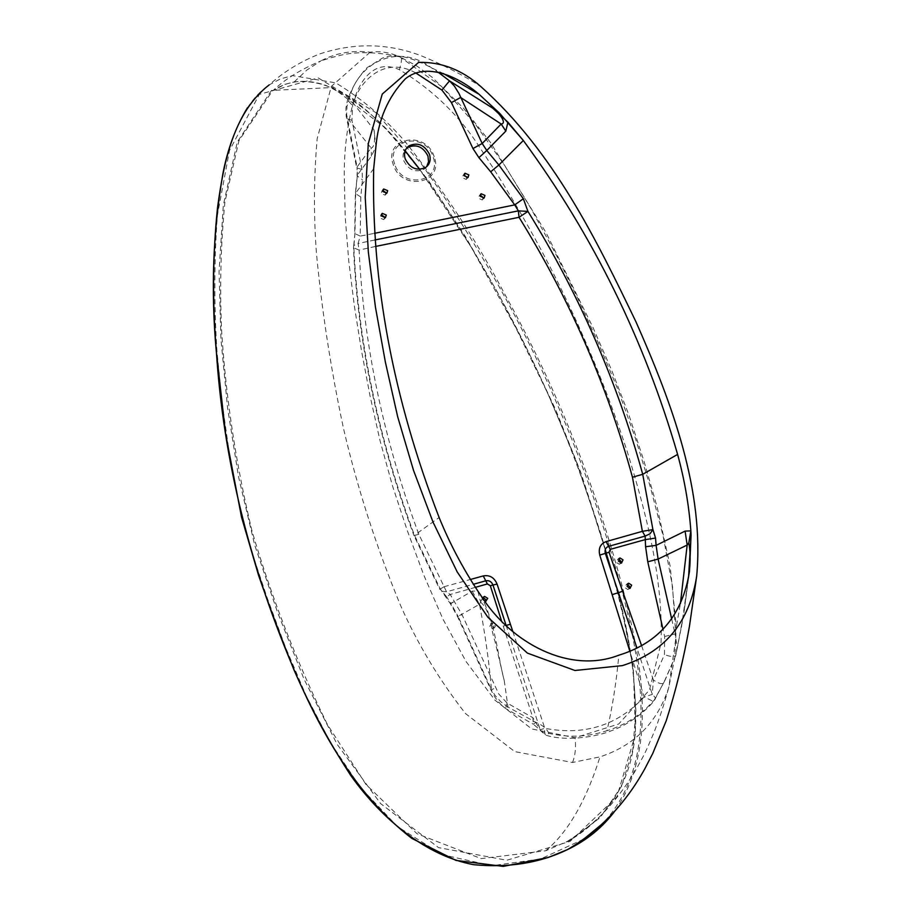 <?xml version="1.0" encoding="UTF-8"?>
<svg xmlns="http://www.w3.org/2000/svg" width="912" height="912" viewBox="0 0 912 912"><rect width="100%" height="100%" fill="white"/><g stroke="black" fill="none" stroke-linecap="round" stroke-linejoin="round"><path stroke-width="0.68" stroke-dasharray="4.56 3.42" d="M629.257 588.377L627.775 589.505L624.834 587.59L626.419 584.353L627.217 584.353M620.696 563.092L619.248 564.254L616.261 562.351L617.789 559.159L618.575 559.136M483.109 597.497L480.898 600.871L483.998 602.821L485.503 601.726L482.915 599.731L482.847 598.147M496.299 624.446L494.521 627.809L491.488 625.837L493.255 622.474L496.299 624.446M494.258 625.529L492.48 628.892L489.459 626.932L491.226 623.569L494.258 625.529M483.178 198.314L482.231 199.933L478.481 198.246L479.279 195.67L480.248 195.362M467.104 177.772L466.192 179.413L462.384 177.749L463.148 175.195L464.117 174.876M384.647 217.979L383.724 219.575L379.768 217.911L381.376 214.981M385.924 192.592L385.16 195.157L381.182 193.515L381.934 190.95L382.789 190.608M426.656 166.702L424.126 169.165C415.393 172.938 408.587 170.088 403.72 160.615C402.272 155.724 403.161 151.666 406.399 148.439M271.48 90.436L237.314 141.941L223.303 205.303L219.051 271.844L220.966 339.652L227.612 408.12L238.534 476.771L254.665 544.943L277.51 612.214L304.049 679.201L337.109 744.249L380.6 803.586L438.569 847.624L506.798 860.244L570.103 841.377L616.808 797.008L635.527 734L633.259 666.558L620 600.164L601.282 535.31L580.477 471.561L555.875 410.195L527.945 350.812L497.713 292.661L464.824 235.615L428.104 180.017L385.81 128.307L332.561 87.518L271.48 90.436L272.369 90.915L284.818 84.383L294.188 81.92C339.72 76.882 377.317 118.127 405.179 150.811M613.685 578.356C628.197 625.336 635.55 673.273 635.721 722.156C634.786 774.778 612.864 814.154 569.954 840.271L545.684 850.782L481.126 858.602L417.001 833.728L365.883 784.354L327.499 724.687C296.252 660.938 271.058 596.243 251.906 530.602C236.014 464.356 225.937 398.054 221.673 331.706C219.655 287.747 220.75 244.45 224.933 201.803L238.99 140.608L272.369 90.915M583.68 839.165L540.508 859.013L491.921 865.705L442.229 854.704L397.518 826.614L360.616 787.615L330.908 743.326L306.329 696.073L285.593 647.486L267.353 598.352L250.811 549.092L238.226 499.548L228.832 449.912L221.776 400.3L216.931 350.767C214.035 304.984 214.172 259.874 217.352 215.449L229.505 150.469L259.316 94.403L318.208 77.919L375.664 112.507L421.025 163.51C513.388 292.889 580.328 435.115 621.859 590.167C641.672 666.638 659.558 763.093 602.581 823.639M615.338 810.437C658.487 747.008 641.375 661.223 623.135 589.733C595.65 485.606 556.217 387.133 504.838 294.314C476.474 240.574 443.266 189.719 405.213 141.748C384.944 118.264 361.768 98.621 335.696 82.844L292.421 75.605L280.223 79.013L269.177 84.896C283.928 71.66 300.823 61.321 319.861 53.876C354.586 42.488 388.523 43.183 421.675 55.963C444.463 65.413 464.276 75.696 481.126 86.822M512.829 631.492L544.795 728.3C584.524 735.881 617.652 725.428 644.157 696.916L653.391 701.453L655.147 699.196L655.044 697.304L652.297 694.408L636.986 648.147M506.057 625.256L540.451 730.432L542.868 732.826L548.842 733.362C546.755 728.642 542.412 724.96 535.811 722.315L507.984 707.062L504.29 680.854C497.211 654.075 496.071 624.446 480.271 594.544M375.356 246.479L359.1 250.082C363.557 344.462 383.473 439.185 418.813 534.25L446.549 591.808L450.209 594.487L462.167 614.939L498.761 694.021L507.118 703.027L532.859 717.687L540.223 729.817L544.795 728.3C544.225 732.746 544.783 735.106 546.47 735.357L548.842 733.362C568.963 737.831 588.354 736.942 607.004 730.683C612.294 707.997 616.25 682.826 618.872 655.181M370.135 52.178L331.33 86.401L317.182 138.658C313.899 175.64 313.603 213.374 316.316 251.849C321.765 310.148 330.839 369.041 343.516 428.526C357.299 487.897 376.303 546.847 400.516 605.374C417.628 643.986 439.299 680.056 465.542 713.594L514.778 751.625L572.497 762.478L599.993 756.869C634.535 745.537 657.449 722.418 668.77 687.5L675.929 637.625L672.52 586.621L663.127 536.051L650.267 486.78L635.459 438.41L618.473 390.917L598.979 344.326L577.82 298.361L555.305 253.137L531.137 208.78L504.803 165.642L475.414 124.34L441.522 86.492L400.026 57.011C390.165 52.474 380.201 50.867 370.135 52.178C352.021 50.114 335.57 53.033 320.796 60.933C336.494 55.746 348.43 53.101 356.603 52.999C360.97 52.28 382.801 52.417 400.026 57.011L400.322 57.125C402.158 57.034 401.839 61.229 399.376 69.711C432.55 89.501 459.591 115.767 480.464 148.519C543.073 242.888 592.002 343.892 627.228 451.52C645.935 512.704 663.32 577.342 661.052 643.085L649.504 689.928L618.724 724.003L575.084 737.762L531.719 728.939L494.908 700.131L466.066 661.553L443.072 619.328L423.852 575.255L407.265 530.499L392.434 485.651L380.019 440.621L369.953 395.512L361.448 350.493L354.312 305.645L348.772 261.163L345.215 217.295L344.246 174.215C344.246 150.07 347.05 126.928 352.659 104.812C357.743 84.782 372.13 57.274 399.376 69.711M688.606 576.715L684.057 611.758L675.815 655.226L664.05 682.051L654.371 699.892C641.569 714.609 625.78 724.88 607.004 730.683M641.615 645.753L653.368 679.999L664.46 654.577L664.631 636.508L663.047 629.519M664.05 682.051L654.166 700.804C640.076 717.733 620.605 727.651 611.724 730.603C600.028 735.745 568.541 742.163 546.47 735.357L533.303 724.196L532.859 717.687L501.44 620.593M415.747 72.926C385.366 55.803 359.248 79.686 352.591 105.724L351.929 120.281L362.03 169.45L362.452 179.824L360.81 196.992L360.194 236.117L374.308 233.369M475.369 587.339L450.209 594.487L446.139 597.178L446.663 596.893L440.314 589.084L414.447 535.23C378.548 438.763 358.348 342.661 353.822 246.947L355.019 232.594L355.669 192.626L357.379 174.979L371.458 156.123L375.949 146.49L373.886 129.664L349.421 98.211C357.424 63.646 397.199 41.827 431.342 67.727L437.965 72.059M472.177 591.136L479.495 604.291C485.275 634.763 489.265 663.241 491.477 689.723L458.098 616.364L479.495 604.291L480.601 602.125L477.831 591.022L472.177 591.136L450.95 603.505L446.663 596.893M671.699 619.066L675.062 633.897L680.398 603.71M444.007 586.747L470.375 579.485M664.631 636.508L675.062 633.897L677.103 646.847L675.803 655.34L663.947 682.7C662.112 684.49 658.578 683.59 653.368 679.999L652.297 694.408L644.157 696.916L629.861 651.316M351.929 120.281L346.628 118.64L346.948 117.602L371.104 147.995L357.059 166.976L346.64 114.707L347.016 106.225L349.421 98.211L347.552 99.955L352.591 105.724M419.748 169.347C502.466 285.296 564.3 412.064 605.249 549.662M503.185 626.054L506.206 625.404M443.973 586.781L439.766 589.346L441.146 591.113L446.549 591.808L473.385 584.284M374.809 240.004L358.085 243.47L359.1 250.082L353.491 247.756L355.019 232.594M360.81 196.992L355.338 193.504L354.688 233.472L360.194 236.117L358.085 243.47L353.696 245.579L353.491 247.756C357.618 341.681 377.773 437.635 413.98 535.629L439.128 517.503M373.886 129.664C375.026 133.87 375.311 147.687 371.104 147.995L371.458 156.123M480.601 602.125C491.215 611.462 490.565 629.234 495.068 641.558L504.29 680.854M507.118 703.027L505.499 708.476L507.984 707.062L501.019 701.966L495.182 695.548L491.477 689.723L490.93 689.985L495.41 687.944M681.458 627.171L688.332 578.174M362.03 169.45L356.729 167.956L346.172 115.984L345.91 108.038L347.552 99.955C352.169 87.142 358.655 76.391 367.023 67.682L382.231 58.197C393.767 53.147 410.138 56.327 431.342 67.739L443.312 73.507M418.813 534.25L413.98 535.629L439.766 589.346L440.314 589.084L450.414 603.778L450.95 603.505L458.098 616.364L457.596 616.706L450.414 603.778L454.336 600.86M535.811 722.315L533.303 724.196L505.499 708.476L500.471 704.098L495.136 697.52L490.93 689.985L457.596 616.706L462.167 614.939M682.461 621.437L675.803 655.34C674.299 657.13 670.514 656.868 664.46 654.577M394.679 164.103C385.343 138.738 425.596 131.431 433.086 156.864C442.628 181.978 402.352 189.856 394.679 164.103M434.192 156.807C426.2 129.698 383.302 137.473 393.243 164.525C401.428 191.987 444.361 183.574 434.192 156.807M570.103 841.377L569.954 840.271L565.622 842.517C583.144 831.174 595.844 821.188 603.698 812.569C614.597 801.363 625.016 787.66 634.969 771.461C645.924 751.682 644.887 753.677 653.972 732.484C659.148 719.408 664.073 704.417 668.77 687.5L674.846 657.392L676.237 626.51L670.172 566.227L657.153 507.163L643.918 460.936L629.075 415.416L611.929 370.922L592.891 327.294L545.912 232.4L490.405 142.363L463.319 108.038L432.094 77.224L416.909 66.029L400.322 57.125M216.931 350.767L216.315 350.675M621.859 590.167L623.135 589.733M572.497 762.478C575.233 755.957 576.099 747.726 575.084 737.762M294.188 81.92L306.888 70.042L320.796 60.933C301.131 69.232 285.353 78.979 273.463 90.163L273.463 90.163C289.309 80.245 306.831 78.671 326.04 85.466C356.854 100.058 383.222 121.877 405.145 150.913M545.684 850.782C567.959 832.314 586.074 801.01 599.993 756.869M373.681 168.731L355.338 193.504L357.379 174.979L357.059 166.976L357.059 175.834L362.452 179.824M627.775 589.505L630.044 588.365M619.248 564.254L621.494 563.069M483.998 602.821L486.016 601.692M492.48 628.892L494.521 627.809M482.231 199.933L484.147 198.018M466.192 179.413L468.084 177.452M383.724 219.575L385.468 217.66M385.16 195.157L386.905 193.196M425.653 167.477L424.126 169.165M247.551 107.627C253.821 98.029 260.946 90.505 268.926 85.067M689.506 571.197L684.057 611.758M569.954 840.271L600.233 817.562L621.585 786.224L632.848 749.425L635.915 710.573L633.304 671.266L626.875 632.347L617.88 594.02L606.172 552.843L593.028 511.142L575.426 459.044L547.759 393.425L515.93 328.069L471.082 246.935L419.634 169.358M381.934 190.95L383.029 189.719M380.566 215.3L381.615 214.138M463.148 175.195L464.402 173.884M479.279 195.67L480.544 194.381M491.226 623.569L493.255 622.474M482.596 597.554L483.417 597.086M617.789 559.159L619.043 558.486M626.419 584.353L627.684 583.714"/><path stroke-width="1.37" d="M631.64 585.128L630.044 588.365L627.103 586.45L628.687 583.213L631.64 585.128M627.217 584.353L629.371 586.268L629.257 588.377M623.033 559.877L621.494 563.069L618.496 561.165L620.023 557.962L623.033 559.877M618.575 559.136L620.787 561.062L620.696 563.092M482.847 598.147L484.603 596.402L487.715 598.363L485.503 601.738L485.697 599.503L483.109 597.497M484.956 195.419L484.147 198.018L480.385 196.331L481.183 193.743L484.956 195.419M480.248 195.362L483.041 197.345L483.178 198.314M468.848 174.899L468.084 177.452L464.254 175.788L465.017 173.234L468.848 174.899M464.117 174.876L467.104 177.772M386.278 215.038L385.468 217.66L381.501 215.984L382.299 213.374L386.278 215.038M381.376 214.981L384.522 216.965L384.647 217.979M387.668 190.631L386.905 193.196L382.915 191.554L383.678 188.989L387.668 190.631M406.399 148.439L407.356 147.664C416.123 143.686 422.997 146.479 427.956 156.043L428.572 161.709L426.656 166.702M405.213 158.905C410.092 168.401 416.909 171.262 425.653 167.477C429.803 164.297 431.08 159.919 429.484 154.345C424.513 144.769 417.639 141.964 408.85 145.943C404.871 149.123 403.651 153.444 405.213 158.905M268.926 85.067L269.177 84.896C233.369 112.655 223.714 162.336 217.512 207.754C212.735 254.345 212.325 301.918 216.292 350.459C223.292 459.899 250.139 568.495 296.856 676.259C323.589 736.93 358.063 797.042 411.95 838.47L456.011 860.415L503.207 866.4L548.272 857.474L567.503 849.574C586.769 840.397 602.718 827.344 615.338 810.437M418.608 62.404C441.408 61.777 462.247 69.916 481.126 86.822C554.051 152.156 596.425 239.97 635.972 321.845C672.623 404.711 704.406 491.101 696.7 575.996C689.54 622.315 664.78 652.194 622.394 665.612L574.925 670.491L527.432 653.129L487.84 617.207L457.163 571.87L433.063 522.188L413.478 470.25L397.678 416.761L385.4 362.246L375.47 307.264L368.345 252.134L365.222 197.288L368.277 143.674L382.242 94.096L418.608 62.404M688.606 576.715L691.068 534.854L689.506 571.197C682.655 614.905 659.114 642.892 618.872 655.181C570.023 674.23 510.88 643.747 480.271 594.544L477.831 591.022C462.521 567.777 449.627 543.278 439.128 517.503C393.152 398.441 371.344 282.184 373.681 168.731L375.881 146.969C378.184 119.711 388.033 96.968 405.43 78.751C426.246 61.765 458.337 76.608 479.074 94.289L499.388 113.02L523.328 140.494L498.864 165.004L523.351 198.736L527.934 211.413L518.358 210.854L374.809 240.004M655.546 538.057L656.116 545.376L685.094 531.103L690.863 530.887C688.936 505.054 684.513 479.564 677.605 454.415L642.721 474.308L652.924 529.621L655.546 538.057L645.058 539.665L610.31 549.343L609.034 552.227L641.615 645.753M501.44 620.593L490.303 585.698L487.361 583.942L475.369 587.339M374.308 233.369L514.71 204.892L490.69 171.798L478.914 157.639L472.963 148.553L451.44 102.589L441.932 90.094L415.747 72.926M680.398 603.71L687.169 545.057L658.099 559.079L671.699 619.066M629.861 651.316L599.754 555.112C598.238 548.363 600.335 543.871 606.035 541.625L642.39 531.331L632.461 477.227C607.073 384.921 569.27 298.281 519.031 217.307L375.356 246.479M470.375 579.485L483.257 575.928C489.664 574.788 494.27 577.501 497.063 584.068L512.829 631.492M437.965 72.059L449.502 80.872L492.776 108.186L507.927 122.185L523.328 140.494C593.153 235.638 644.579 340.29 677.605 454.415M507.927 122.185L505.818 131.123L486.78 150.48L498.864 165.004L490.69 171.798M441.932 90.094L449.502 80.872L454.381 86.081L458.941 93.457L482.197 143.492L501.167 124.021L460.628 97.47L451.44 102.589M602.581 823.639L583.68 839.165M405.179 150.811L419.748 169.347M605.249 549.662L613.685 578.356M691.068 534.854L690.863 530.887L688.811 542.822L687.169 545.057L685.094 531.103M506.206 625.404L510.435 624.253M473.385 584.284L485.731 580.819C489.14 580.18 491.568 581.617 493.027 585.128L506.057 625.256M612.066 594.647L618.484 592.686L605.363 553.459C604.496 549.879 605.591 547.508 608.635 546.334L645.126 536.096L642.39 531.331L652.924 529.621L649.96 533.828L645.126 536.096L645.593 546.744L647.759 561.792L663.047 629.519M636.986 648.147L618.484 592.686L622.702 591.25M497.063 584.068L490.303 585.698M609.034 552.227L599.754 555.112M632.461 477.227L642.721 474.308C616.979 380.965 578.721 293.333 527.934 211.413L519.031 217.307L518.358 210.854L514.71 204.892L523.351 198.736M505.818 131.123L501.167 124.021C507.836 123.28 497.735 111.617 492.776 108.186M688.332 578.174C690.578 564.995 690.737 553.208 688.811 542.822M382.789 190.608L385.924 192.592M487.361 583.942L483.257 575.928M606.035 541.625L610.31 549.343M472.963 148.553L482.197 143.492L486.78 150.48L478.914 157.639M645.593 546.744L656.116 545.376L658.099 559.079L647.759 561.792M696.7 575.996L689.449 626.339C683.647 659.08 675.906 690.555 666.216 720.788L652.73 753.517L644.659 769.09C625.347 803.86 599.629 830.695 567.503 849.574C539.961 862.991 508.702 868.03 473.716 864.69C426.645 855.98 382.527 819.991 350.858 775.622C328.753 741.638 309.738 706.264 293.824 669.511C280.577 636.451 268.823 605.044 258.563 575.312L241.52 517.127L225.572 433.667L216.212 350.573C210.809 289.891 213.043 230.941 222.893 173.702C227.681 148.69 235.9 126.665 247.551 107.627M443.312 73.507L479.074 94.289M419.634 169.358L405.145 150.913M408.85 145.943L407.356 147.664M383.029 189.719L383.678 188.989M381.615 214.138L382.299 213.374M464.402 173.884L465.017 173.234M480.544 194.381L481.183 193.743M483.417 597.086L484.603 596.402M619.043 558.486L620.023 557.962M627.684 583.714L628.687 583.213"/></g></svg>
